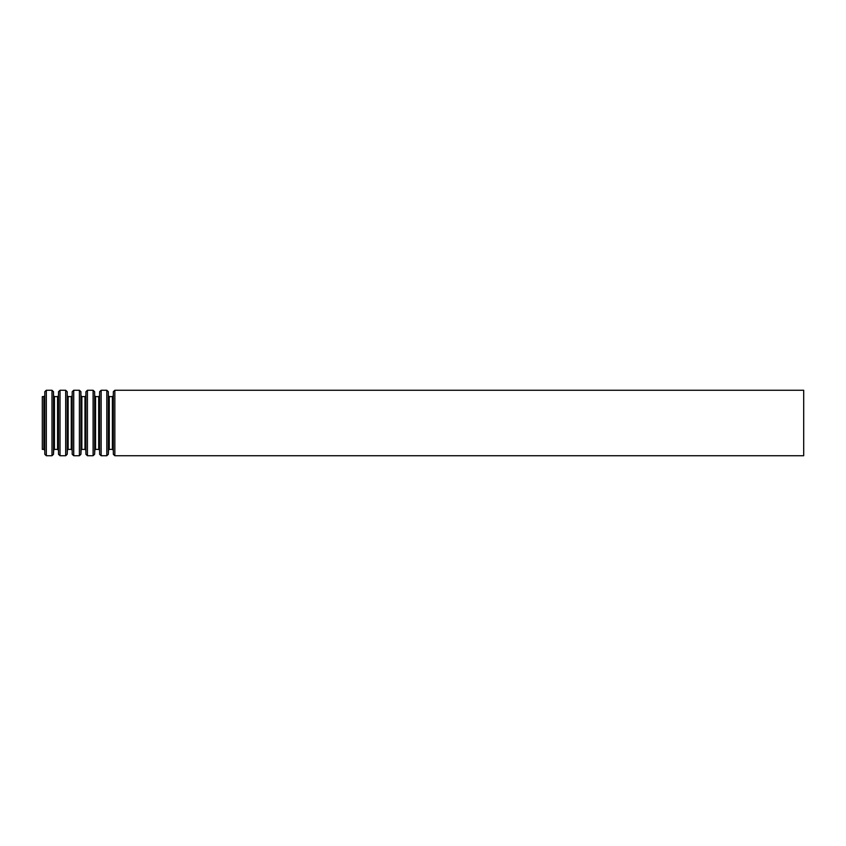 <?xml version="1.0" encoding="UTF-8"?>
<svg xmlns="http://www.w3.org/2000/svg" width="846" height="846" viewBox="0 0 846 846"><rect width="100%" height="100%" fill="white"/><g stroke="black" fill="none" stroke-linecap="round" stroke-linejoin="round"><path stroke-width="1.27" d="M42.3 396.605L42.3 449.395L43.855 449.395L43.855 396.605L42.3 396.605M803.7 390.26L803.7 455.74L114.845 455.74L114.845 390.26L803.7 390.26M113.322 454.281L113.322 391.719L113.322 454.281L114.845 455.74M113.142 395.875L112.381 396.605L112.381 449.395L109.271 449.395L108.51 450.125L108.33 454.281L108.33 391.719L108.51 450.125M112.381 396.605L109.271 396.605L109.271 449.395M108.33 391.719L106.808 390.26L106.808 455.74L108.33 454.281M106.808 390.26L101.139 390.26L101.139 455.74L106.808 455.74M99.617 454.281L99.617 391.719L99.617 454.281L101.139 455.74M99.437 395.875L98.675 396.605L98.675 449.395L95.566 449.395L94.805 450.125L94.625 454.281L94.625 391.719L94.805 450.125M98.675 396.605L95.566 396.605L95.566 449.395M94.625 391.719L93.102 390.26L93.102 455.74L94.625 454.281M93.102 390.26L87.434 390.26L87.434 455.74L93.102 455.74M85.911 454.281L85.911 391.719L85.911 454.281L87.434 455.74M85.732 395.875L84.97 396.605L84.97 449.395L81.861 449.395L81.1 450.125L80.92 454.281L80.92 391.719L81.1 450.125M84.97 396.605L81.861 396.605L81.861 449.395M80.92 391.719L79.397 390.26L79.397 455.74L80.92 454.281M79.397 390.26L73.729 390.26L73.729 455.74L79.397 455.74M72.206 454.281L72.206 391.719L72.206 454.281L73.729 455.74M72.026 395.875L71.265 396.605L71.265 449.395L68.156 449.395L67.394 450.125L67.215 454.281L67.215 391.719L67.394 450.125M71.265 396.605L68.156 396.605L68.156 449.395M67.215 391.719L65.692 390.26L65.692 455.74L67.215 454.281M65.692 390.26L60.024 390.26L60.024 455.74L65.692 455.74M58.501 454.281L58.501 391.719L58.501 454.281L60.024 455.74M58.321 395.875L57.56 396.605L57.56 449.395L54.451 449.395L53.689 450.125L53.51 454.281L53.51 391.719L53.689 450.125M57.56 396.605L54.451 396.605L54.451 449.395M53.51 391.719L51.987 390.26L51.987 455.74L53.51 454.281M51.987 390.26L46.319 390.26L46.319 455.74L51.987 455.74M44.796 454.281L44.796 391.719L44.796 454.281L46.319 455.74M113.322 391.719L114.845 390.26M113.142 450.125L112.381 449.395M109.271 396.605L108.51 395.875M99.617 391.719L101.139 390.26M99.437 450.125L98.675 449.395M95.566 396.605L94.805 395.875M85.911 391.719L87.434 390.26M85.732 450.125L84.97 449.395M81.861 396.605L81.1 395.875M72.206 391.719L73.729 390.26M72.026 450.125L71.265 449.395M68.156 396.605L67.394 395.875M58.501 391.719L60.024 390.26M58.321 450.125L57.56 449.395M54.451 396.605L53.689 395.875M44.796 391.719L46.319 390.26M44.616 395.875L43.855 396.605M44.616 450.125L43.855 449.395"/></g></svg>
